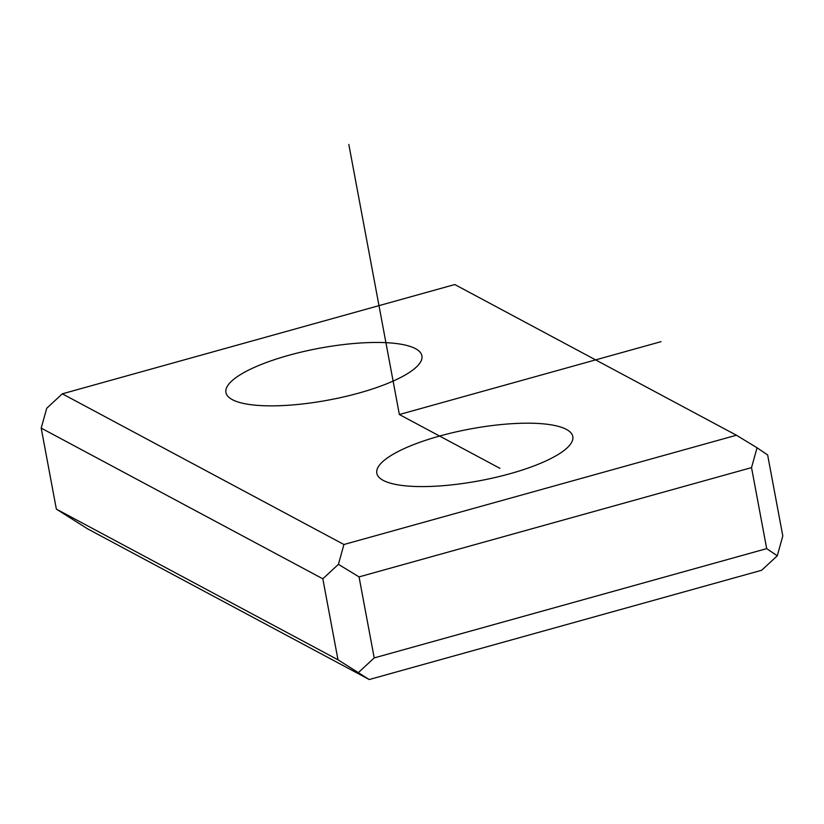 <?xml version="1.0" encoding="UTF-8"?>
<svg xmlns="http://www.w3.org/2000/svg" width="824" height="824" viewBox="0 0 824 824"><rect width="100%" height="100%" fill="white"/><g stroke="black" fill="none" stroke-linecap="round" stroke-linejoin="round"><path stroke-width="1.24" d="M310.916 402.915A99.694 26.306 169.4 0 1 225.941 392.502A99.694 26.306 169.4 0 1 336.944 345.4A99.694 26.306 -10.6 0 1 421.919 355.824A99.694 26.306 -10.6 0 1 310.916 402.915M62.315 393.821L454.786 284.538L736.419 435.227L343.938 544.51L62.315 393.821L46.731 408.271L41.2 428.109L322.823 578.798L338.417 564.337L343.938 544.51M487.808 426.132A99.694 26.306 -10.6 0 0 376.805 473.223A99.694 26.306 -10.6 0 0 461.79 483.637A99.694 26.306 -10.6 0 0 572.793 436.545A99.694 26.306 -10.6 0 0 487.808 426.132M751.529 467.62L766.691 548.63L777.269 555.798L782.8 535.971L767.638 454.951L757.06 447.782L751.529 467.62L359.048 576.893L338.417 564.337M757.06 447.782L736.419 435.227M41.2 428.109L56.362 509.119L337.994 659.808L322.823 578.798M766.691 548.63L374.209 657.913L359.048 576.893M56.362 509.119L87.581 528.843L369.214 679.532L337.994 659.808M374.209 657.913L358.625 672.363M777.269 555.798L761.685 570.26L369.214 679.532M661.023 341.672L399.362 414.524L499.941 468.341M399.362 414.524L348.83 144.468"/></g></svg>
